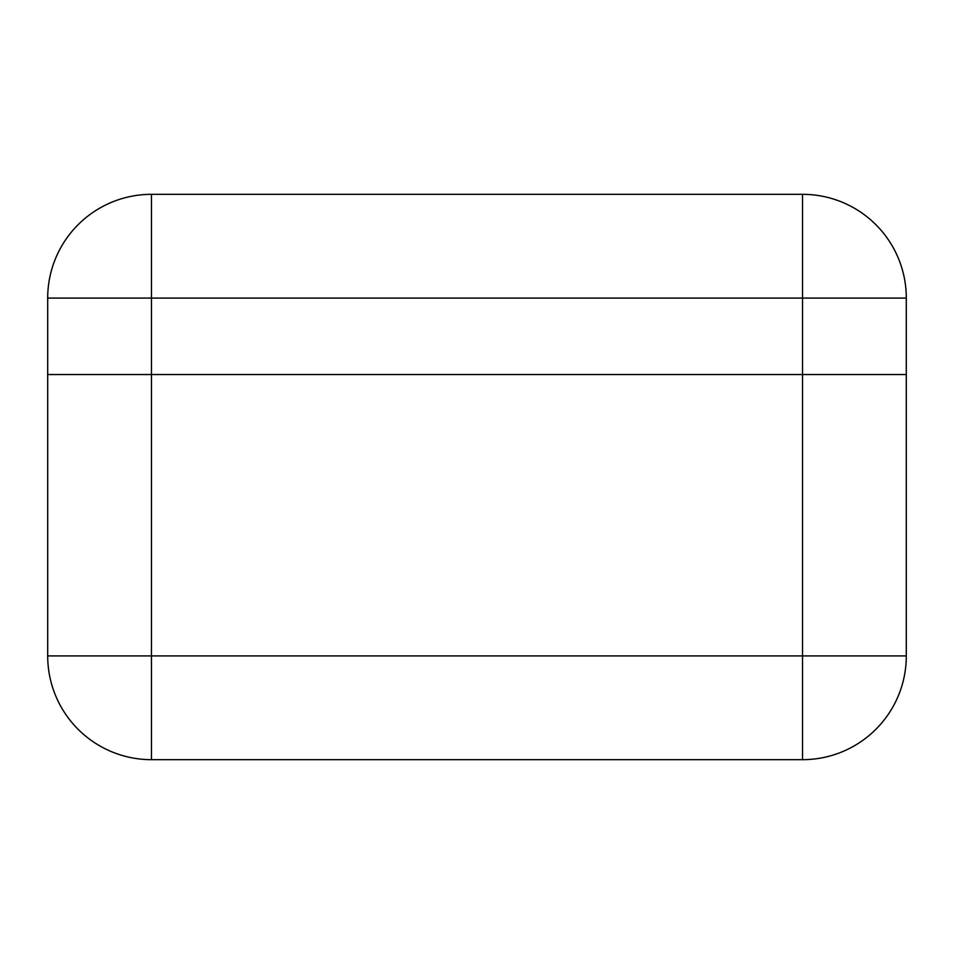 <?xml version="1.0" encoding="UTF-8"?>
<svg xmlns="http://www.w3.org/2000/svg" width="954" height="954" viewBox="0 0 954 954"><rect width="100%" height="100%" fill="white"/><g stroke="black" fill="none" stroke-linecap="round" stroke-linejoin="round"><path stroke-width="1.43" d="M47.7 374.54L151.459 374.54L47.7 374.54L47.7 298.089L47.7 655.911A103.759 103.759 0 0 0 151.459 759.67L802.541 759.67A103.759 103.759 0 0 0 906.3 655.911L802.541 655.911L802.541 374.54L151.459 374.54L151.459 655.911L802.541 655.911L802.541 759.67M802.541 194.33L802.541 298.089L151.459 298.089L151.459 374.54L802.541 374.54L802.541 298.089L906.3 298.089A103.759 103.759 0 0 0 802.541 194.33L151.459 194.33L802.541 194.33A103.759 103.759 0 0 1 906.3 298.089L906.3 374.54L802.541 374.54L906.3 374.54L906.3 655.911M47.7 298.089A103.759 103.759 0 0 1 151.459 194.33A103.759 103.759 0 0 0 47.7 298.089L151.459 298.089L151.459 194.33M151.459 759.67L151.459 655.911L47.7 655.911"/></g></svg>
